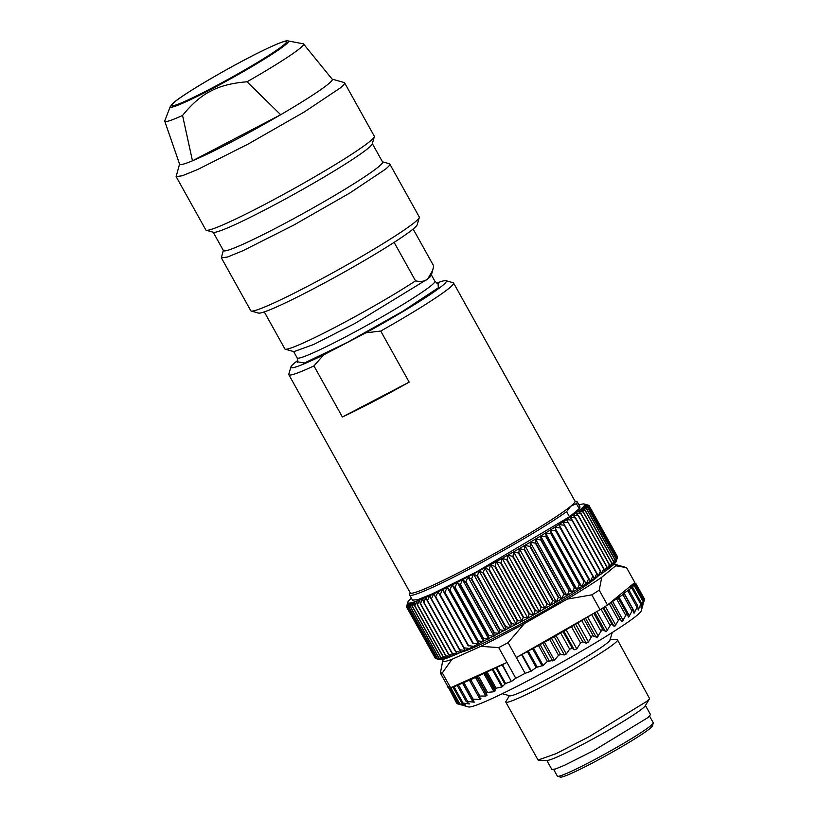 <?xml version="1.0" encoding="UTF-8"?>
<svg xmlns="http://www.w3.org/2000/svg" width="818" height="818" viewBox="0 0 818 818"><rect width="100%" height="100%" fill="white"/><g stroke="black" fill="none" stroke-linecap="round" stroke-linejoin="round"><path stroke-width="1.23" d="M616.271 561.23L614.594 563.725L609.574 568.019L590.432 581.22L561.751 598.837L527.896 618.183L469.532 648.47L448.479 657.611L442.344 659.523L439.501 659.533M617.385 556.997L617.467 556.669A104.387 7.28 -29.1 0 0 617.457 556.639L589.032 505.565L584.788 504.604L589.042 505.606A104.387 7.28 -29.1 0 0 589.032 505.565M617.406 557.406L617.457 557.211A104.387 7.28 -29.1 0 0 617.467 557.191A104.387 7.28 -29.1 0 0 617.478 557.17L589.052 506.097L584.747 504.594A101.187 7.055 150.9 0 1 584.563 505.217L589.042 506.148A104.387 7.28 -29.1 0 0 589.052 506.097M589.042 506.148L617.457 557.222L616.087 561.854L617.109 557.917L588.684 506.853L584.563 505.217A101.187 7.055 150.9 0 1 584.001 506.056L588.643 506.915A104.387 7.28 -29.1 0 0 588.684 506.853M590.432 581.22L558.909 524.594L590.432 581.22L592.774 576.281A104.387 7.28 -29.1 0 0 593.091 576.077L594.389 578.653L596.721 573.694A104.387 7.28 -29.1 0 0 597.017 573.5L598.05 576.22L600.361 571.25A104.387 7.28 -29.1 0 0 600.637 571.066L601.424 573.919L603.684 568.96A104.387 7.28 -29.1 0 0 603.929 568.786L604.471 571.792L606.68 566.833A104.387 7.28 -29.1 0 0 606.905 566.669L607.191 569.819L609.328 564.88A104.387 7.28 -29.1 0 0 609.522 564.737L609.574 568.019L611.619 563.111A104.387 7.28 -29.1 0 0 611.782 562.978L611.608 566.393L613.551 561.526A104.387 7.28 -29.1 0 0 613.684 561.414L613.285 564.962L615.105 560.136A104.387 7.28 -29.1 0 0 615.208 560.044L614.594 563.725L616.271 558.96A104.387 7.28 -29.1 0 0 616.353 558.868L615.525 562.692L617.058 557.978A104.387 7.28 -29.1 0 0 617.109 557.917M586.209 583.919L554.686 527.283L586.209 583.919L588.551 579.011A104.387 7.28 -29.1 0 0 588.888 578.796M581.741 586.731L579.686 584.573L551.271 533.51L550.217 530.095L581.741 586.731L584.052 581.854A104.387 7.28 -29.1 0 0 584.41 581.629M577.038 589.635L574.737 587.621L546.312 536.557L545.514 532.999L577.038 589.635L579.308 584.809A104.387 7.28 -29.1 0 0 579.686 584.573M572.13 592.631L569.573 590.749L541.148 539.686L540.606 535.995L572.13 592.631L574.338 587.856A104.387 7.28 -29.1 0 0 574.737 587.621M567.027 595.708L564.226 593.95L535.8 542.886L535.504 539.072L567.027 595.708L569.164 590.995A104.387 7.28 -29.1 0 0 569.573 590.749M561.751 598.837L558.714 597.201L530.299 546.138L530.228 542.201L561.751 598.837L563.796 594.205A104.387 7.28 -29.1 0 0 564.226 593.95M556.332 602.028L553.07 600.504L524.645 549.44L524.808 545.391L556.332 602.028L558.275 597.457A104.387 7.28 -29.1 0 0 558.714 597.201M550.8 605.238L547.303 603.837L518.878 552.774L519.277 548.602L550.8 605.238L552.62 600.77A104.387 7.28 -29.1 0 0 553.07 600.504M545.156 608.48L541.455 607.181L513.029 556.117L513.632 551.843L545.156 608.48L546.853 604.103A104.387 7.28 -29.1 0 0 547.303 603.837M539.451 611.721L535.534 610.525L507.109 559.461L507.927 555.085L539.451 611.721L540.984 607.447A104.387 7.28 -29.1 0 0 541.455 607.181M533.684 614.962L529.573 613.858L501.148 562.794L502.16 558.326L533.684 614.962L535.064 610.79A104.387 7.28 -29.1 0 0 535.534 610.525M527.896 618.183L523.602 617.171L495.176 566.107L496.373 561.547L527.896 618.183L529.103 614.124A104.387 7.28 -29.1 0 0 529.573 613.858M522.109 621.363L517.641 620.433L489.215 569.369L490.585 564.727L522.109 621.363L523.131 617.426A104.387 7.28 -29.1 0 0 523.602 617.171M516.352 624.502L511.71 623.643L483.295 572.58L484.829 567.866L516.352 624.502L517.17 620.688A104.387 7.28 -29.1 0 0 517.641 620.433M510.636 627.58L505.851 626.782L477.426 575.708L479.113 570.944L510.636 627.58L511.25 623.889A104.387 7.28 -29.1 0 0 511.71 623.643M504.992 630.576L500.074 629.829L471.649 578.766L473.469 573.939L504.992 630.576L505.391 627.017A104.387 7.28 -29.1 0 0 505.851 626.782M499.45 633.49L494.409 632.795L465.984 581.731L467.927 576.854L499.45 633.49L499.624 630.065A104.387 7.28 -29.1 0 0 500.074 629.829M494.031 636.302L488.888 635.637L460.462 584.573L462.507 579.665L494.031 636.302L493.97 633.02A104.387 7.28 -29.1 0 0 494.409 632.795M488.755 639.001L483.52 638.367L455.094 587.304L457.231 582.365L488.755 639.001L488.458 635.862A104.387 7.28 -29.1 0 0 488.888 635.637M483.642 641.578L478.336 640.964L449.91 589.901L452.119 584.942L483.642 641.578L483.101 638.582A104.387 7.28 -29.1 0 0 483.52 638.367M478.724 644.022L473.356 643.418L444.931 592.355L447.201 587.385L478.724 644.022L477.937 641.169A104.387 7.28 -29.1 0 0 478.336 640.964M474.011 646.322L468.602 645.719L440.176 594.655L442.487 589.686L472.968 643.602A104.387 7.28 -29.1 0 0 473.356 643.418M469.532 648.47L464.092 647.856L435.677 596.792L438.008 591.833L468.233 645.893A104.387 7.28 -29.1 0 0 468.602 645.719M435.258 658.214L406.597 607.079L407.977 602.907L406.965 607.375L435.38 658.439A104.387 7.28 -29.1 0 0 435.432 658.449L440.074 659.748L436.158 658.551A104.387 7.28 -29.1 0 0 436.229 658.551L441.025 659.737L437.313 658.449A104.387 7.28 -29.1 0 0 437.425 658.429L442.344 659.523L438.857 658.122A104.387 7.28 -29.1 0 0 438.99 658.081L444.031 659.093L440.769 657.58A104.387 7.28 -29.1 0 0 440.933 657.529L446.076 658.459L443.049 656.823A104.387 7.28 -29.1 0 0 443.244 656.752L448.479 657.611L445.677 655.852A104.387 7.28 -29.1 0 0 445.902 655.77L451.209 656.568L448.663 654.676A104.387 7.28 -29.1 0 0 448.908 654.574L454.276 655.32L451.976 653.296A104.387 7.28 -29.1 0 0 452.242 653.183L457.651 653.879L455.606 651.721A104.387 7.28 -29.1 0 0 455.902 651.598L461.332 652.253L459.532 649.962A104.387 7.28 -29.1 0 0 459.859 649.809L465.299 650.443L463.755 648.009A104.387 7.28 -29.1 0 0 464.092 647.856M462.272 651.834A79.888 5.573 -29.1 0 0 527.855 620.146A79.888 5.573 -29.1 0 0 595.514 578.398A79.888 5.573 -29.1 0 0 597.713 576.445M588.786 505.493L588.663 505.268A104.387 7.28 -29.1 0 0 588.612 505.258L587.508 504.941M578.929 504.941A101.187 7.055 150.9 0 1 580.013 504.614A101.187 7.055 150.9 0 1 581.7 504.185A101.187 7.055 150.9 0 1 583.029 503.97A101.187 7.055 150.9 0 1 583.98 503.96A101.187 7.055 150.9 0 1 584.226 504.011A101.187 7.055 150.9 0 1 584.553 504.174L588.663 505.268M617.467 556.669L589.042 505.606M617.058 557.978L588.643 506.915M616.353 558.868L587.927 507.804L584.001 506.056A101.187 7.055 150.9 0 1 583.07 507.088L587.856 507.896A104.387 7.28 -29.1 0 0 587.927 507.804M616.271 558.96L587.856 507.896M615.208 560.044L586.782 508.97L583.07 507.088A101.187 7.055 150.9 0 1 581.762 508.326L586.68 509.072A104.387 7.28 -29.1 0 0 586.782 508.97M615.105 560.136L586.68 509.072M613.684 561.414L585.259 510.34L581.762 508.326A101.187 7.055 150.9 0 1 580.085 509.757L585.126 510.463A104.387 7.28 -29.1 0 0 585.259 510.34M613.551 561.526L585.126 510.463M611.782 562.978L583.367 511.915L580.085 509.757A101.187 7.055 150.9 0 1 578.06 511.383L583.203 512.037A104.387 7.28 -29.1 0 0 583.367 511.915M611.619 563.111L583.203 512.037M609.522 564.737L581.097 513.663L578.06 511.383A101.187 7.055 150.9 0 1 575.668 513.183L580.903 513.816A104.387 7.28 -29.1 0 0 581.097 513.663M609.328 564.88L580.903 513.816M606.905 566.669L578.479 515.606L575.668 513.183A101.187 7.055 150.9 0 1 572.948 515.156L578.254 515.769A104.387 7.28 -29.1 0 0 578.479 515.606M606.68 566.833L578.254 515.769M603.929 568.786L575.514 517.722L572.948 515.156A101.187 7.055 150.9 0 1 569.901 517.293L575.269 517.896A104.387 7.28 -29.1 0 0 575.514 517.722M603.684 568.96L575.269 517.896M600.637 571.066L572.211 520.003L569.901 517.293A101.187 7.055 150.9 0 1 566.526 519.583L571.946 520.187A104.387 7.28 -29.1 0 0 572.211 520.003M600.361 571.25L571.946 520.187M597.017 573.5L566.526 519.583A101.187 7.055 150.9 0 1 562.866 522.017L568.295 522.63A104.387 7.28 -29.1 0 0 568.592 522.436M596.721 573.694L568.295 522.63M593.091 576.077L562.866 522.017A101.187 7.055 150.9 0 1 558.909 524.594L564.359 525.217A104.387 7.28 -29.1 0 0 564.676 525.013M592.774 576.281L564.359 525.217M588.551 579.011L560.125 527.947A104.387 7.28 -29.1 0 0 560.463 527.722M558.909 524.594A101.187 7.055 150.9 0 1 554.686 527.283L560.125 527.947M584.052 581.854L555.626 530.79A104.387 7.28 -29.1 0 0 555.995 530.565M554.686 527.283A101.187 7.055 150.9 0 1 550.217 530.095L555.626 530.79M579.308 584.809L550.882 533.745A104.387 7.28 -29.1 0 0 551.271 533.51M550.217 530.095A101.187 7.055 150.9 0 1 545.514 532.999L550.882 533.745M574.338 587.856L545.913 536.792A104.387 7.28 -29.1 0 0 546.312 536.557M545.514 532.999A101.187 7.055 150.9 0 1 540.606 535.995L545.913 536.792M569.164 590.995L540.739 539.931A104.387 7.28 -29.1 0 0 541.148 539.686M540.606 535.995A101.187 7.055 150.9 0 1 535.504 539.072L540.739 539.931M563.796 594.205L535.381 543.132A104.387 7.28 -29.1 0 0 535.8 542.886M535.504 539.072A101.187 7.055 150.9 0 1 530.228 542.201L535.381 543.132M558.275 597.457L529.86 546.393A104.387 7.28 -29.1 0 0 530.299 546.138M530.228 542.201A101.187 7.055 150.9 0 1 524.808 545.391L529.86 546.393M552.62 600.77L524.195 549.706A104.387 7.28 -29.1 0 0 524.645 549.44M524.808 545.391A101.187 7.055 150.9 0 1 519.277 548.602L524.195 549.706M546.853 604.103L518.428 553.029A104.387 7.28 -29.1 0 0 518.878 552.774M519.277 548.602A101.187 7.055 150.9 0 1 513.632 551.843L518.428 553.029M540.984 607.447L512.569 556.383A104.387 7.28 -29.1 0 0 513.029 556.117M513.632 551.843A101.187 7.055 150.9 0 1 507.927 555.085L512.569 556.383M535.064 610.79L506.649 559.727A104.387 7.28 -29.1 0 0 507.109 559.461M507.927 555.085A101.187 7.055 150.9 0 1 502.16 558.326L506.649 559.727M529.103 614.124L500.688 563.06A104.387 7.28 -29.1 0 0 501.148 562.794M502.16 558.326A101.187 7.055 150.9 0 1 496.373 561.547L500.688 563.06M523.131 617.426L494.706 566.363A104.387 7.28 -29.1 0 0 495.176 566.107M496.373 561.547A101.187 7.055 150.9 0 1 490.585 564.727L494.706 566.363M517.17 620.688L488.755 569.625A104.387 7.28 -29.1 0 0 489.215 569.369M490.585 564.727A101.187 7.055 150.9 0 1 484.829 567.866L488.755 569.625M511.25 623.889L482.824 572.825A104.387 7.28 -29.1 0 0 483.295 572.58M484.829 567.866A101.187 7.055 150.9 0 1 479.113 570.944L482.824 572.825M505.391 627.017L476.976 575.954A104.387 7.28 -29.1 0 0 477.426 575.708M479.113 570.944A101.187 7.055 150.9 0 1 473.469 573.939L476.976 575.954M499.624 630.065L471.209 579.001A104.387 7.28 -29.1 0 0 471.649 578.766M473.469 573.939A101.187 7.055 150.9 0 1 467.927 576.854L471.209 579.001M493.97 633.02L465.554 581.956A104.387 7.28 -29.1 0 0 465.984 581.731M467.927 576.854A101.187 7.055 150.9 0 1 462.507 579.665L465.554 581.956M488.458 635.862L460.033 584.798A104.387 7.28 -29.1 0 0 460.462 584.573M462.507 579.665A101.187 7.055 150.9 0 1 457.231 582.365L460.033 584.798M483.101 638.582L454.685 587.518A104.387 7.28 -29.1 0 0 455.094 587.304M457.231 582.365A101.187 7.055 150.9 0 1 452.119 584.942L454.685 587.518M477.937 641.169L449.511 590.105A104.387 7.28 -29.1 0 0 449.91 589.901M452.119 584.942A101.187 7.055 150.9 0 1 447.201 587.385L449.511 590.105M472.968 643.602L444.552 592.539A104.387 7.28 -29.1 0 0 444.931 592.355M447.201 587.385A101.187 7.055 150.9 0 1 442.487 589.686L444.552 592.539M468.233 645.893L439.818 594.829A104.387 7.28 -29.1 0 0 440.176 594.655M442.487 589.686A101.187 7.055 150.9 0 1 438.008 591.833L439.818 594.829M463.755 648.009L435.329 596.946A104.387 7.28 -29.1 0 0 435.677 596.792M459.859 649.809L431.434 598.745L433.775 593.807L435.329 596.946M459.532 649.962L431.117 598.899A104.387 7.28 -29.1 0 0 431.434 598.745M455.902 651.598L427.477 600.524L429.808 595.616L431.117 598.899M455.606 651.721L427.18 600.657A104.387 7.28 -29.1 0 0 427.477 600.524M452.242 653.183L423.826 602.12L426.137 597.242L427.18 600.657M451.976 653.296L423.55 602.232A104.387 7.28 -29.1 0 0 423.826 602.12M448.908 654.574L420.483 603.51L422.753 598.684L423.55 602.232M448.663 654.676L420.237 603.612A104.387 7.28 -29.1 0 0 420.483 603.51M445.902 655.77L417.477 604.707L419.685 599.931L420.237 603.612M445.677 655.852L417.262 604.788A104.387 7.28 -29.1 0 0 417.477 604.707M443.244 656.752L414.818 605.688L416.955 600.974L417.262 604.788M443.049 656.823L414.624 605.76A104.387 7.28 -29.1 0 0 414.818 605.688M440.933 657.529L412.507 606.465L414.562 601.823L414.624 605.76M440.769 657.58L412.344 606.516A104.387 7.28 -29.1 0 0 412.507 606.465M438.99 658.081L410.564 607.017L412.507 602.457L412.344 606.516M438.857 658.122L410.431 607.058A104.387 7.28 -29.1 0 0 410.564 607.017M437.425 658.429L409 607.365L410.82 602.886L410.431 607.058M437.313 658.449L408.888 607.375A104.387 7.28 -29.1 0 0 409 607.365M436.229 658.551L407.814 607.488L409.501 603.101L408.888 607.375M436.158 658.551L407.732 607.488A104.387 7.28 -29.1 0 0 407.814 607.488M435.432 658.449L407.006 607.385L408.55 603.111L407.732 607.488M406.577 607.038A104.387 7.28 -29.1 0 0 406.597 607.079L407.783 602.488A101.187 7.055 150.9 0 1 407.824 602.201A101.187 7.055 150.9 0 1 407.957 601.854A101.187 7.055 150.9 0 1 408.519 601.015A101.187 7.055 150.9 0 1 409.46 599.983A101.187 7.055 150.9 0 1 410.769 598.745A101.187 7.055 150.9 0 1 411.403 598.183M406.669 606.711L407.783 602.488A101.187 7.055 150.9 0 0 407.977 602.907A101.187 7.055 150.9 0 0 408.55 603.111A101.187 7.055 150.9 0 0 409.501 603.101A101.187 7.055 150.9 0 0 410.82 602.886A101.187 7.055 150.9 0 0 412.507 602.457A101.187 7.055 150.9 0 0 414.562 601.823A101.187 7.055 150.9 0 0 416.955 600.974A101.187 7.055 150.9 0 0 419.685 599.931A101.187 7.055 150.9 0 0 422.753 598.684A101.187 7.055 150.9 0 0 426.137 597.242A101.187 7.055 150.9 0 0 429.808 595.616A101.187 7.055 150.9 0 0 433.775 593.807A101.187 7.055 150.9 0 0 438.008 591.833M407.824 602.201L406.577 606.516A104.387 7.28 -29.1 0 0 406.577 606.516A104.387 7.28 -29.1 0 0 406.577 606.547M444.368 659.001L442.937 660.177A99.06 6.912 -29.1 0 0 442.753 660.596A99.06 6.912 -29.1 0 0 451.976 659.298L480.79 646.353A99.06 6.912 -29.1 0 0 524.399 623.582L567.191 599.124A99.06 6.912 -29.1 0 0 601.762 577.242L615.739 565.739A99.06 6.912 -29.1 0 0 615.443 564.471A99.06 6.912 -29.1 0 0 613.807 564.492M442.753 660.596L440.391 673.102L448.653 687.958A107.577 7.505 150.9 0 0 449.931 687.887A107.577 7.505 -29.1 0 0 450.595 687.774L506.976 662.437L502.508 664.656L511.352 681.466L502.109 664.86L470.595 679.717M450.595 687.774L442.323 672.917A107.577 7.505 150.9 0 1 440.391 673.102M442.323 672.917L451.976 659.298M498.704 647.59L515.759 678.224A107.577 7.505 -29.1 0 0 525.125 673.337L508.07 642.692A107.577 7.505 150.9 0 1 498.704 647.59L480.79 646.353M508.07 642.692L524.399 623.582M567.191 599.124L591.792 594.86L600.064 609.717L516.332 657.549L549.665 639.39L575.637 624.175L586.24 643.234L582.794 641.854L580.524 642.979L571.547 626.864M600.064 609.717L602.273 608.326A107.577 7.505 -29.1 0 0 607.477 605.023L599.216 590.167A107.577 7.505 150.9 0 1 591.792 594.86M599.216 590.167L601.762 577.242M607.477 605.023L634.819 582.518L626.557 567.661L615.739 565.739M574.901 500.994L576.751 501.516A95.87 6.687 150.9 0 1 577.181 501.812L580.023 506.915L579.236 508.745L569.471 516.771L476.741 571.772L431.464 594.226L417.896 599.594L412.497 600.156L409.654 595.054A95.87 6.687 150.9 0 1 409.634 594.533L410.166 592.682M448.233 686.639L447.691 687.048L448.755 687.621M448.509 687.529L456.475 702.856M453.141 686.987L454.297 686.108M453.049 687.151L469.399 680.228L480.105 699.451L480.882 698.49L478.642 696.742L469.644 680.566M470.493 679.83L469.399 680.228M594.563 612.856L575.637 624.175M641.414 603.06L632.58 587.201L630.167 588.05L634.819 585.003L631.762 586.158L635.78 583.438L632.017 584.993L633.981 583.214M632.58 587.201L623.204 593.756L623.991 593.919L608.316 604.328M577.181 501.812A95.87 6.687 150.9 0 1 576.393 503.632L579.236 508.745M569.471 516.771L566.629 511.669L570.739 506.26L576.393 503.632M566.629 511.669A95.87 6.687 150.9 0 1 473.898 566.659A95.87 6.687 150.9 0 1 409.654 595.054M457.477 703.275L456.485 702.836L448.765 687.969M457.569 703.807L456.904 703.644L457.569 703.807M480.105 699.451L471.966 699.196L474.317 702.141L466.28 701.435L469.44 703.95L461.843 702.938L465.769 705.034L458.694 703.674L463.387 705.382L456.904 703.644M449.89 687.887L459.215 703.93M479.021 697.13L479.839 696.067L485.841 696.016L487.017 695.331L486.413 693.194L487.528 692.417L493.98 691.731L495.043 691.005L495.094 689.001L496.117 688.204L501.915 686.967L505.575 683.459L511.352 681.466M511.751 681.261L515.759 678.224M525.125 673.337L530.841 671.292L521.598 654.686M635.249 583.837L644.308 600.126L644.564 599.226L642.621 605.627L643.602 600.79L641.056 607.488L641.271 603.101L638.183 610.044L637.692 606.046L634.052 613.244L632.774 609.707L628.725 617.069L626.649 613.97L622.283 621.445L619.4 618.776L614.809 626.302L611.148 624.062L606.424 631.578L601.997 629.748L597.252 637.202L592.089 635.739L588.449 641.925L586.24 643.234M628.725 617.069L628.204 616.895M627.202 614.206L626.649 613.97M522.027 654.451L531.281 671.067L536.168 667.478L543.101 665.453L547.365 661.445L554.399 660.177L558.541 655.33L560.545 654.492L564.348 654.942L566.301 654.001L569.645 649.165L572.355 648.388L574.216 649.748L576.813 648.94L580.524 642.979M457.415 703.787L468.55 706.936A99.06 6.912 -29.1 0 0 545.269 671.496A99.06 6.912 -29.1 0 0 636.721 615.596A99.06 6.912 -29.1 0 0 641.24 610.811L644.431 599.717M643.582 601.322L643.602 600.79M642.621 605.627L642.713 605.115M644.155 598.418L644.032 599.236M436.761 283.1A88.937 6.207 150.9 0 1 445.933 280.676L453.152 282.721A94.264 6.575 150.9 0 1 453.571 283.008L575.013 501.189A94.264 6.575 150.9 0 1 570.739 506.26A94.264 6.575 150.9 0 1 480.851 561.005A94.264 6.575 150.9 0 1 410.278 592.886L288.836 374.695A94.264 6.575 150.9 0 1 288.815 374.184L290.891 366.985A88.937 6.207 150.9 0 1 294.94 362.681A88.937 6.207 150.9 0 1 297.772 360.462M453.571 283.008A94.264 6.575 150.9 0 1 449.297 288.069A94.264 6.575 150.9 0 1 380.738 331.055L409.164 382.118A94.264 6.575 150.9 0 1 342.374 416.996L409.164 382.118M288.836 374.695A94.264 6.575 150.9 0 0 313.948 365.922L342.374 416.996M612.263 632.488L609.993 640.054A57.372 3.998 150.9 0 1 607.355 642.917A57.372 3.998 150.9 0 1 553.95 675.525A57.372 3.998 150.9 0 1 509.859 695.781L502.242 693.736M445.933 280.676A88.937 6.207 150.9 0 1 442.303 285.738A88.937 6.207 150.9 0 1 365.871 332.824L380.738 331.055M313.948 365.922L323.652 354.869L365.871 332.824M323.652 354.869A88.937 6.207 150.9 0 1 290.891 366.985M610.054 639.625L616.823 639.696A63.906 4.458 150.9 0 1 617.498 639.942A63.906 4.458 150.9 0 1 614.594 643.377A63.906 4.458 150.9 0 1 553.663 680.494A63.906 4.458 150.9 0 1 505.81 702.11A63.906 4.458 150.9 0 1 505.964 701.404L509.461 695.607M505.81 702.11L538.07 760.055L555.954 753.705L589.287 736.609L646.854 701.323L649.604 698.592L617.498 639.942M538.745 760.3L547.262 760.392A56.452 3.937 -29.1 0 0 591.915 739.472A56.452 3.937 -29.1 0 0 642.764 708.306A56.452 3.937 -29.1 0 0 645.197 705.893L649.604 698.592M285.247 349.204L293.907 351.648L313.693 344.47L354.951 323.447L427.712 278.969A78.825 5.501 -29.1 0 0 431.311 275.165L432.691 270.359L427.712 278.969C424.982 281.351 420.922 281.985 415.544 280.86A85.215 5.941 -29.1 0 1 337.057 326.3A85.215 5.941 -29.1 0 1 285.247 349.204A85.215 5.941 -29.1 0 1 284.961 349.061L264.275 311.893M413.141 229.04L433.683 265.942L432.691 270.359M394.123 242.373L415.544 280.86M419.286 217.506L417.211 224.705A91.074 6.35 150.9 0 1 413.059 229.101A91.074 6.35 150.9 0 1 328.989 280.502A91.074 6.35 150.9 0 1 258.447 313.079L251.238 311.034A96.401 6.728 -29.1 0 0 325.901 276.556A96.401 6.728 -29.1 0 0 414.89 222.159A96.401 6.728 -29.1 0 0 419.286 217.506A96.401 6.728 -29.1 0 0 419.266 216.974L389.808 164.06A96.401 6.728 -29.1 0 0 389.368 163.764L382.456 161.811M389.808 164.06A96.401 6.728 -29.1 0 1 385.431 169.234L349.685 193.099L293.519 225.216L242.936 250.727L227.486 257.026L221.351 257.823L250.799 310.738A96.401 6.728 -29.1 0 0 251.238 311.034M221.351 257.823L223.304 250.39M372.343 143.631L382.568 162.005A91.074 6.35 150.9 0 1 378.437 166.903A91.074 6.35 150.9 0 1 291.597 219.786A91.074 6.35 150.9 0 1 223.416 250.584L213.191 232.21M344.593 82.822A96.401 6.728 -29.1 0 1 340.216 87.996L304.46 111.862L248.294 143.978L197.711 169.49L182.261 175.788L176.126 176.586L205.839 229.97A96.401 6.728 -29.1 0 0 206.279 230.267L213.488 232.302A91.074 6.35 -29.1 0 0 284.03 199.725A91.074 6.35 -29.1 0 0 368.1 148.334A91.074 6.35 -29.1 0 0 372.251 143.937L374.327 136.729A96.401 6.728 -29.1 0 0 374.307 136.207L344.593 82.822A96.401 6.728 -29.1 0 0 344.153 82.526L332.128 79.131M206.279 230.267A96.401 6.728 -29.1 0 0 280.942 195.778A96.401 6.728 -29.1 0 0 369.93 141.381A96.401 6.728 -29.1 0 0 374.327 136.729M176.126 176.586L179.561 164.05M303.55 43.988L332.241 79.264A87.342 6.094 150.9 0 1 328.325 84.029A87.342 6.094 150.9 0 1 280.686 114.724A87.342 6.094 150.9 0 1 192.465 160.798A87.342 6.094 150.9 0 1 179.612 164.213L164.755 121.238A79.428 5.542 150.9 0 1 164.796 120.767L170.287 106.524A67.669 4.724 150.9 0 0 218.498 85.409A67.669 4.724 150.9 0 0 285.451 44.796A67.669 4.724 150.9 0 0 288.13 40.931L303.12 43.773A79.428 5.542 150.9 0 1 303.55 43.988A79.428 5.542 150.9 0 1 299.981 48.313A79.428 5.542 150.9 0 1 247.036 81.79C231.893 82.996 219.735 86.135 210.563 91.217C201.208 95.839 191.862 103.927 182.557 115.461L192.465 160.798L280.686 114.724L247.036 81.79M182.557 115.461A79.428 5.542 150.9 0 1 164.755 121.238M546.792 760.392L551.843 769.462L555.432 769.002L564.481 765.311L594.103 750.372L647.928 717.59L650.494 714.554L645.443 705.484M649.553 716.149L653.234 722.764A54.857 3.824 150.9 0 1 653.245 723.061A54.857 3.824 150.9 0 1 589.942 762.079A54.857 3.824 150.9 0 1 557.62 776.282A54.857 3.824 150.9 0 1 557.365 776.118L553.684 769.503M557.62 776.282L560.504 777.1A52.73 3.681 -29.1 0 0 591.567 763.45A52.73 3.681 -29.1 0 0 652.416 725.944L653.245 723.061M457.824 703.899L448.949 687.969M459.777 703.848L450.779 687.693M464.44 704.298L464.777 704.911M496.771 667.641L505.575 683.459M463.06 703.02L454 686.731M467.559 702.529L468.315 703.899M467.64 701.435L458.571 685.147M462.497 683.112L473.101 702.161M473.101 699.083L464.123 682.958M479.839 696.067L470.912 680.024M475.585 677.58L485.841 696.016M487.017 695.331L476.833 677.028M477.415 677.028L486.413 693.194M487.528 692.417L478.663 676.476M483.949 673.705L493.98 691.731M495.043 691.005L485.115 673.173M486.127 672.877L495.094 689.001M496.117 688.204L487.293 672.345M492.324 669.717L501.915 686.967M502.702 686.547L493.121 669.318M495.974 668.04L504.818 683.93M527.365 651.67L536.168 667.478M537.17 667.038L528.326 651.138M532.549 648.725L542.14 665.954M543.101 665.453L533.51 648.204M538.53 645.586L547.365 661.445M549.134 660.78L540.166 644.656M542.743 643.081L552.671 660.913M554.399 660.177L544.369 642.161M549.665 639.39L558.541 655.33M560.545 654.492L551.536 638.316M554.164 636.639L564.348 654.942M566.301 654.001L556.035 635.566M560.719 633.122L569.645 649.165M572.355 648.388L563.081 631.711M563.827 631.097L574.216 649.748M576.813 648.94L566.117 629.717M582.794 641.854L573.725 625.576M588.449 641.925L577.845 622.866M590.893 637.069L581.823 620.78M593.193 635.688L584.134 619.41M585.576 618.244L596.179 637.304M598.265 636.046L587.661 616.987M600.821 631.077L591.762 614.788M602.978 629.758L593.909 613.469M594.921 612.651L605.484 631.619M607.406 630.433L596.884 611.527M610.024 625.381L600.985 609.144M611.987 624.144L602.948 607.907M603.561 607.518L614.001 626.281M615.739 625.167L605.3 606.414M618.357 620.075L609.287 603.786M620.105 618.929L611.036 602.651M611.005 602.293L621.608 621.343M623.132 620.33L612.529 601.271M625.688 615.228L616.629 598.94M627.089 614.001L618.152 597.938M629.492 615.995L618.889 596.935M631.925 610.913L622.866 594.625M634.717 612.222L624.114 593.162M636.977 607.191L627.907 590.913M638.735 609.062L637.958 607.672M631.69 587.845L640.75 604.134M641.476 606.578L641.138 605.954M634.144 585.473L643.214 601.762M634.972 582.958L635.31 583.571M438.059 283.59L438.325 287.803L402.344 311.525L347.384 342.384L304.378 363.018L297.507 361.812M297.21 362.405C297.844 362.456 297.834 360.953 297.169 357.906A78.825 5.501 -29.1 0 0 356.178 331.249A78.825 5.501 -29.1 0 0 431.331 285.472A78.825 5.501 -29.1 0 0 434.91 281.239C437.16 283.406 438.428 284.214 438.714 283.652M283.734 45A65.951 4.601 -29.1 0 0 247.568 58.334A65.951 4.601 -29.1 0 0 174.459 102.066A65.951 4.601 -29.1 0 0 210.625 88.733A65.951 4.601 -29.1 0 0 283.734 45M616.23 561.506L617.467 557.191M439.828 659.697L436.464 658.746M584.226 504.011L587.58 504.962M615.443 564.471L624.431 567.017M461.812 703.02L452.978 687.151M466.229 701.619L457.354 685.668M471.863 699.513L462.937 683.47M627.13 614.052L618.152 597.927M633.071 609.717L624.175 593.735M637.856 606.036L629.001 590.146M643.654 600.76L634.86 584.942M644.574 599.195L635.79 583.408M297.169 357.906L293.642 351.566M434.91 281.239L431.383 274.899M288.13 40.931C287.517 40.327 282.834 40.726 260.236 51.861C230.308 66.555 184.766 93.17 174.06 102.322L170.287 106.524"/></g></svg>
